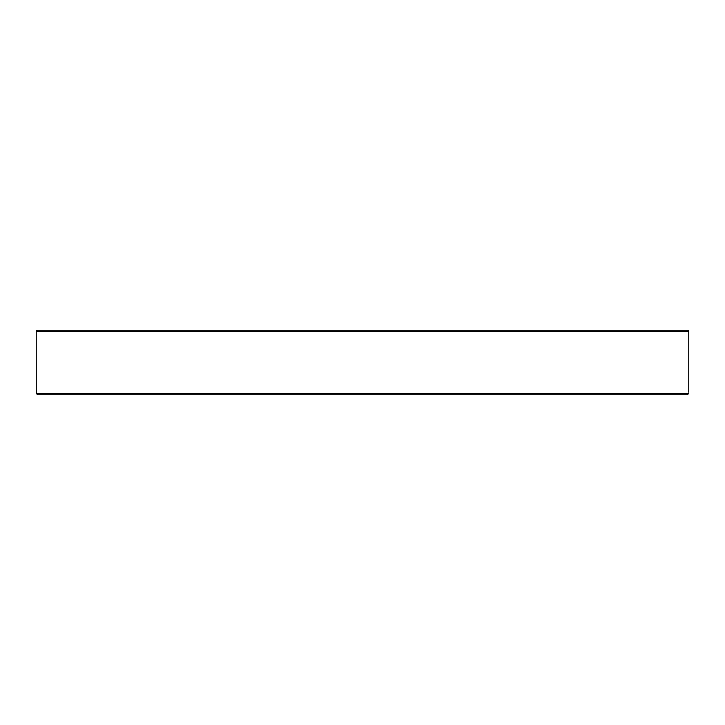 <?xml version="1.0" encoding="UTF-8"?>
<svg xmlns="http://www.w3.org/2000/svg" width="725" height="725" viewBox="0 0 725 725"><rect width="100%" height="100%" fill="white"/><g stroke="black" fill="none" stroke-linecap="round" stroke-linejoin="round"><path stroke-width="1.09" d="M36.277 393.448L37.591 394.735L687.409 394.735L688.723 393.448L36.277 393.448L36.25 331.552L688.75 331.552L688.75 392.162M688.75 331.552A1.287 1.287 0 0 0 687.463 330.265L37.537 330.265A1.287 1.287 0 0 0 36.25 331.552M131.415 330.265L116.788 330.265M469.465 394.735L485.46 394.735M595.361 330.265L591.074 330.265M75.898 394.735L74.72 394.735L75.898 394.735M57.574 394.735L37.591 394.735L57.574 394.735"/></g></svg>
